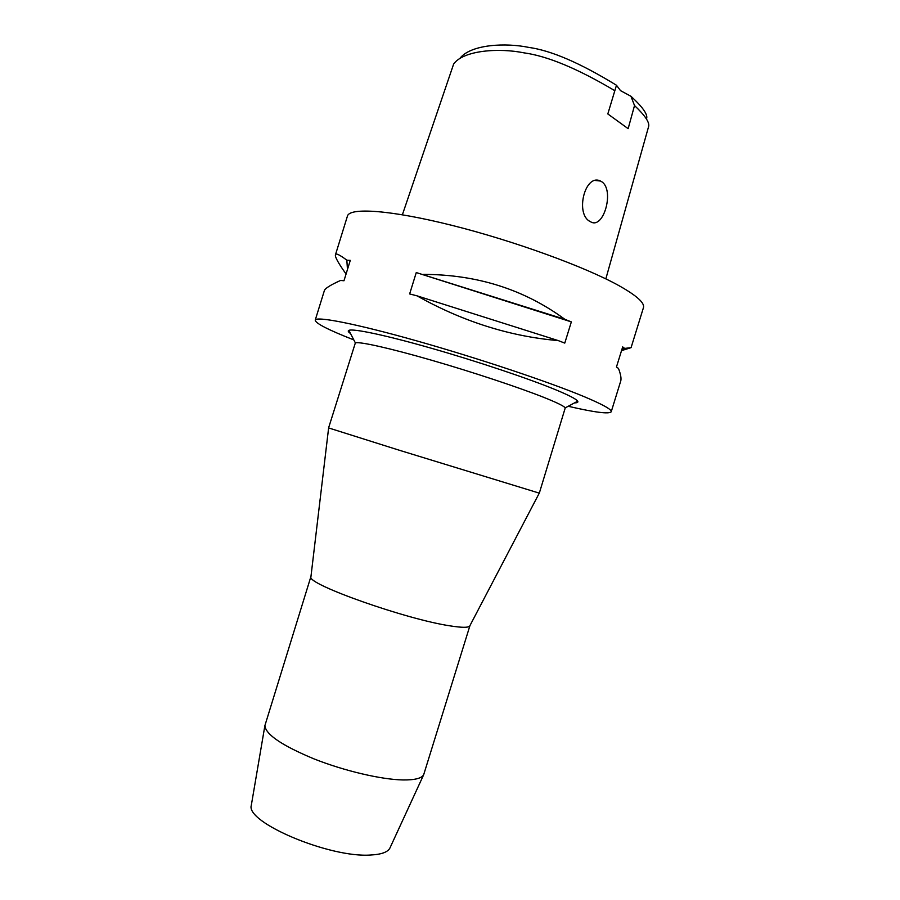 <?xml version="1.0" encoding="UTF-8"?>
<svg xmlns="http://www.w3.org/2000/svg" width="900" height="900" viewBox="0 0 900 900"><rect width="100%" height="100%" fill="white"/><g stroke="black" fill="none" stroke-linecap="round" stroke-linejoin="round"><path stroke-width="1.35" d="M646.695 118.282C647.663 114.154 642.42 106.808 630.956 96.278L620.539 90.653L616.477 85.252C580.41 63.124 551.205 50.512 528.863 47.419C506.104 42.682 471.544 44.156 460.17 58.016M616.477 85.252L607.815 113.94L628.144 128.666L634.523 105.547L630.956 96.278M605.835 278.887L648.697 126.248C649.53 122.164 644.805 115.267 634.523 105.547M614.88 90.731C577.766 68.67 547.436 56.036 523.868 52.83C499.613 47.891 463.748 49.984 453.656 63.99L402.39 214.751M601.582 181.643L600.48 181.035C584.989 173.171 574.841 214.076 590.107 221.513L590.749 221.861C603.776 229.68 614.801 189.664 601.582 181.643M621.529 350.629L631.069 347.659L643.433 307.71C644.918 302.985 636.694 295.605 618.773 285.548C585.023 266.794 514.114 240.941 452.464 225.484C390.713 209.959 349.594 207.248 347.434 216.09L335.464 254.756M353.824 339.907C328.376 329.94 315.506 323.348 315.225 320.141C315.934 315.979 355.534 323.606 416.745 340.886C477.832 358.121 549.337 382.061 584.359 396.743C602.966 404.584 611.921 409.59 611.224 411.772C609.176 414.259 594.832 412.425 568.204 406.271M347.456 269.528L346.849 260.179L350.291 260.37L343.98 280.755L340.571 280.451C330.154 285.131 324.731 288.608 324.281 290.88L315.225 320.141M346.849 260.179C339.57 254.711 335.767 252.922 335.441 254.812C334.822 256.826 338.355 263.227 346.061 274.016M564.885 319.331L571.342 321.885L564.773 343.103L558.293 340.605C509.839 336.442 462.724 321.514 416.97 295.819L409.646 293.94L416.261 272.565L564.885 319.331C524.351 289.541 477.259 274.556 423.608 274.387M631.069 347.659L624.679 348.412L622.688 346.894L616.455 367.009L618.48 368.415C620.798 374.558 621.518 378.855 620.651 381.285L611.224 411.772M574.571 402.863C577.327 402.863 578.363 402.3 577.688 401.197C576.337 399.105 568.991 395.291 555.637 389.756C528.683 378.608 476.876 361.249 431.28 348.221C385.627 335.171 353.115 328.354 348.863 330.368C347.681 330.896 348.221 331.942 350.494 333.495M544.567 397.676C519.649 387.686 472.466 372.015 430.942 360.045C389.363 348.053 359.494 341.426 355.365 342.877L328.579 427.916L399.42 450.281L539.314 493.144L565.256 407.846C563.805 406.024 556.92 402.637 544.567 397.676M469.946 625.613L469.699 626.085C468.214 627.739 461.869 627.694 450.664 625.95C406.935 619.661 306.911 584.224 310.905 576.934L310.973 576.394M310.95 576.461L264.892 725.625C265.624 734.434 281.925 745.492 313.785 758.801C344.081 770.85 381.218 779.558 402.986 779.951C414.664 780.097 421.56 778.376 423.664 774.776L469.935 625.669M251.449 804.499L251.303 805.342C245.396 822.364 329.996 858.217 370.834 855C381.262 854.46 387.596 852.199 389.835 848.227L390.195 847.451M624.679 348.412L621.956 349.256M416.261 272.565L571.342 321.885M416.97 295.819L558.293 340.605M355.365 342.877L348.863 330.368M565.256 407.846L577.688 401.197M310.905 576.934L328.624 427.939M469.699 626.085L539.269 493.144M251.303 805.342L264.892 725.625M389.835 848.227L423.664 774.776M600.48 181.035L595.496 180.506"/></g></svg>
